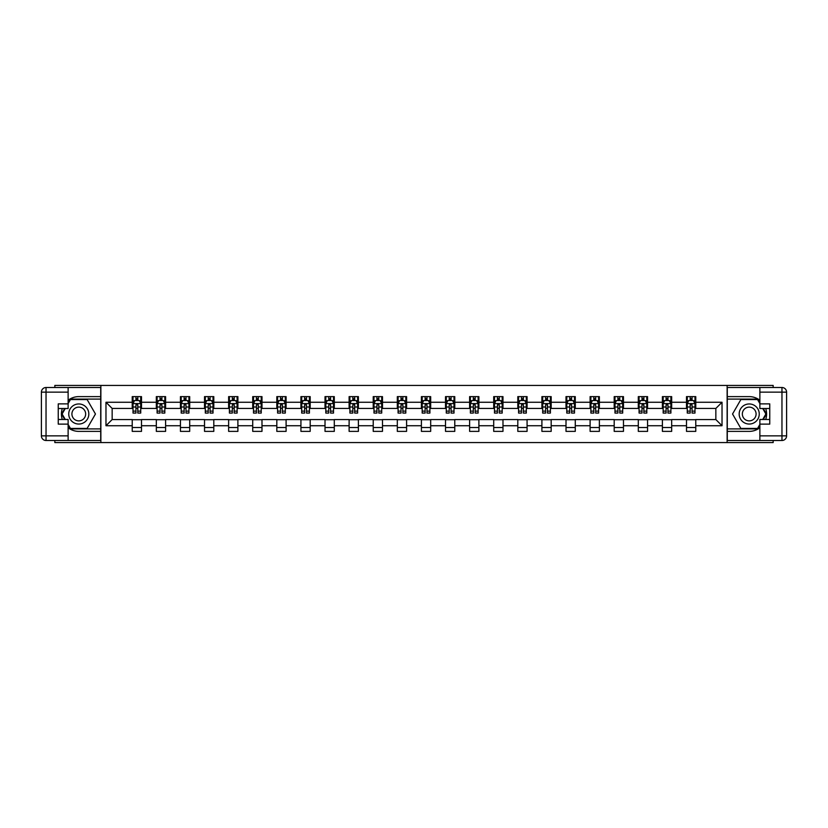 <?xml version="1.0" encoding="UTF-8"?>
<svg xmlns="http://www.w3.org/2000/svg" width="828" height="828" viewBox="0 0 828 828"><rect width="100%" height="100%" fill="white"/><g stroke="black" fill="none" stroke-linecap="round" stroke-linejoin="round"><path stroke-width="1.24" d="M54.845 440.496L54.845 442.576L773.155 442.576L773.155 440.496M773.155 387.504L773.155 385.424L727.129 385.424L727.129 442.576M727.129 385.424L54.845 385.424L54.845 387.504M100.871 442.576L100.871 385.424M695.768 402.263L695.768 396.622L686.495 396.622L686.495 402.263L671.674 402.263L671.674 396.622L662.4 396.622L662.4 402.263L647.568 402.263L647.568 396.622L638.305 396.622L638.305 402.263L623.474 402.263L623.474 396.622L614.2 396.622L614.2 402.263L599.368 402.263L599.368 396.622L590.105 396.622L590.105 402.263L575.274 402.263L575.274 396.622L566.01 396.622L566.01 402.263L551.179 402.263L551.179 396.622L541.905 396.622L541.905 402.263L527.074 402.263L527.074 396.622L517.81 396.622L517.81 402.263L502.979 402.263L502.979 396.622L493.705 396.622L493.705 402.263L478.884 402.263L478.884 396.622L469.611 396.622L469.611 402.263L454.779 402.263L454.779 396.622L445.516 396.622L445.516 402.263L430.684 402.263L430.684 396.622L421.411 396.622L421.411 402.263L406.589 402.263L406.589 396.622L397.316 396.622L397.316 402.263L382.484 402.263L382.484 396.622L373.221 396.622L373.221 402.263L358.389 402.263L358.389 396.622L349.116 396.622L349.116 402.263L334.295 402.263L334.295 396.622L325.021 396.622L325.021 402.263L310.189 402.263L310.189 396.622L300.926 396.622L300.926 402.263L286.095 402.263L286.095 396.622L276.821 396.622L276.821 402.263L261.99 402.263L261.99 396.622L252.726 396.622L252.726 402.263L237.895 402.263L237.895 396.622L228.631 396.622L228.631 402.263L213.8 402.263L213.8 396.622L204.526 396.622L204.526 402.263L189.695 402.263L189.695 396.622L180.432 396.622L180.432 402.263L165.6 402.263L165.6 396.622L156.326 396.622L156.326 402.263L141.505 402.263L141.505 396.622L132.232 396.622L132.232 402.263L105.974 402.263L105.974 425.737L112.153 419.558L132.232 419.558L132.232 431.378L141.505 431.378L141.505 419.558L156.326 419.558L156.326 431.378L165.6 431.378L165.6 419.558L180.432 419.558L180.432 431.378L189.695 431.378L189.695 419.558L204.526 419.558L204.526 431.378L213.8 431.378L213.8 419.558L228.631 419.558L228.631 431.378L237.895 431.378L237.895 419.558L252.726 419.558L252.726 431.378L261.99 431.378L261.99 419.558L276.821 419.558L276.821 431.378L286.095 431.378L286.095 419.558L300.926 419.558L300.926 431.378L310.189 431.378L310.189 419.558L325.021 419.558L325.021 431.378L334.295 431.378L334.295 419.558L349.116 419.558L349.116 431.378L358.389 431.378L358.389 419.558L373.221 419.558L373.221 431.378L382.484 431.378L382.484 419.558L397.316 419.558L397.316 431.378L406.589 431.378L406.589 419.558L421.411 419.558L421.411 431.378L430.684 431.378L430.684 419.558L445.516 419.558L445.516 431.378L454.779 431.378L454.779 419.558L469.611 419.558L469.611 431.378L478.884 431.378L478.884 419.558L493.705 419.558L493.705 431.378L502.979 431.378L502.979 419.558L517.81 419.558L517.81 431.378L527.074 431.378L527.074 419.558L541.905 419.558L541.905 431.378L551.179 431.378L551.179 419.558L566.01 419.558L566.01 431.378L575.274 431.378L575.274 419.558L590.105 419.558L590.105 431.378L599.368 431.378L599.368 419.558L614.2 419.558L614.2 431.378L623.474 431.378L623.474 419.558L638.305 419.558L638.305 431.378L647.568 431.378L647.568 419.558L662.4 419.558L662.4 431.378L671.674 431.378L671.674 419.558L686.495 419.558L686.495 431.378L695.768 431.378L695.768 419.558L715.847 419.558L715.847 408.442L695.768 408.442L695.768 402.263L722.026 402.263L722.026 425.737L695.768 425.737M686.495 425.737L671.674 425.737M662.4 425.737L647.568 425.737M638.305 425.737L623.474 425.737M614.2 425.737L599.368 425.737M590.105 425.737L575.274 425.737M566.01 425.737L551.179 425.737M541.905 425.737L527.074 425.737M517.81 425.737L502.979 425.737M493.705 425.737L478.884 425.737M469.611 425.737L454.779 425.737M445.516 425.737L430.684 425.737M421.411 425.737L406.589 425.737M397.316 425.737L382.484 425.737M373.221 425.737L358.389 425.737M349.116 425.737L334.295 425.737M325.021 425.737L310.189 425.737M300.926 425.737L286.095 425.737M276.821 425.737L261.99 425.737M252.726 425.737L237.895 425.737M228.631 425.737L213.8 425.737M204.526 425.737L189.695 425.737M180.432 425.737L165.6 425.737M156.326 425.737L141.505 425.737M132.232 425.737L105.974 425.737M686.495 402.263L686.495 408.442L671.674 408.442L671.674 402.263M662.4 402.263L662.4 408.442L647.568 408.442L647.568 402.263M638.305 402.263L638.305 408.442L623.474 408.442L623.474 402.263M614.2 402.263L614.2 408.442L599.368 408.442L599.368 402.263M590.105 402.263L590.105 408.442L575.274 408.442L575.274 402.263M566.01 402.263L566.01 408.442L551.179 408.442L551.179 402.263M541.905 402.263L541.905 408.442L527.074 408.442L527.074 402.263M517.81 402.263L517.81 408.442L502.979 408.442L502.979 402.263M493.705 402.263L493.705 408.442L478.884 408.442L478.884 402.263M469.611 402.263L469.611 408.442L454.779 408.442L454.779 402.263M445.516 402.263L445.516 408.442L430.684 408.442L430.684 402.263M421.411 402.263L421.411 408.442L406.589 408.442L406.589 402.263M397.316 402.263L397.316 408.442L382.484 408.442L382.484 402.263M373.221 402.263L373.221 408.442L358.389 408.442L358.389 402.263M349.116 402.263L349.116 408.442L334.295 408.442L334.295 402.263M325.021 402.263L325.021 408.442L310.189 408.442L310.189 402.263M300.926 402.263L300.926 408.442L286.095 408.442L286.095 402.263M276.821 402.263L276.821 408.442L261.99 408.442L261.99 402.263M252.726 402.263L252.726 408.442L237.895 408.442L237.895 402.263M228.631 402.263L228.631 408.442L213.8 408.442L213.8 402.263M204.526 402.263L204.526 408.442L189.695 408.442L189.695 402.263M180.432 402.263L180.432 408.442L165.6 408.442L165.6 402.263M156.326 402.263L156.326 408.442L141.505 408.442L141.505 402.263M132.232 402.263L132.232 408.442L112.153 408.442L105.974 402.263M112.153 408.442L112.153 419.558M722.026 425.737L715.847 419.558M715.847 408.442L722.026 402.263M132.232 400.483L133.008 400.483M135.937 400.483L137.79 400.483M140.729 400.483L141.505 400.483M132.232 408.287L133.008 408.287M135.937 408.287L137.79 408.287M140.729 408.287L141.505 408.287M132.232 419.713L141.505 419.713M132.232 427.517L141.505 427.517M156.326 419.713L165.6 419.713M156.326 427.517L165.6 427.517M156.326 400.483L157.103 400.483M160.042 400.483L161.895 400.483M164.824 400.483L165.6 400.483M156.326 408.287L157.103 408.287M160.042 408.287L161.895 408.287M164.824 408.287L165.6 408.287M180.432 419.713L189.695 419.713M180.432 427.517L189.695 427.517M180.432 400.483L181.197 400.483M184.137 400.483L185.989 400.483M188.929 400.483L189.695 400.483M180.432 408.287L181.197 408.287M184.137 408.287L185.989 408.287M188.929 408.287L189.695 408.287M204.526 419.713L213.8 419.713M204.526 427.517L213.8 427.517M204.526 400.483L205.303 400.483M208.232 400.483L210.095 400.483M213.024 400.483L213.8 400.483M204.526 408.287L205.303 408.287M208.232 408.287L210.095 408.287M213.024 408.287L213.8 408.287M228.631 419.713L237.895 419.713M228.631 427.517L237.895 427.517M228.631 400.483L229.397 400.483M232.337 400.483L234.189 400.483M237.118 400.483L237.895 400.483M228.631 408.287L229.397 408.287M232.337 408.287L234.189 408.287M237.118 408.287L237.895 408.287M252.726 419.713L261.99 419.713M252.726 427.517L261.99 427.517M252.726 400.483L253.503 400.483M256.432 400.483L258.284 400.483M261.224 400.483L261.99 400.483M252.726 408.287L253.503 408.287M256.432 408.287L258.284 408.287M261.224 408.287L261.99 408.287M276.821 419.713L286.095 419.713M276.821 427.517L286.095 427.517M276.821 400.483L277.597 400.483M280.526 400.483L282.389 400.483M285.318 400.483L286.095 400.483M276.821 408.287L277.597 408.287M280.526 408.287L282.389 408.287M285.318 408.287L286.095 408.287M300.926 419.713L310.189 419.713M300.926 427.517L310.189 427.517M300.926 400.483L301.692 400.483M304.632 400.483L306.484 400.483M309.424 400.483L310.189 400.483M300.926 408.287L301.692 408.287M304.632 408.287L306.484 408.287M309.424 408.287L310.189 408.287M325.021 419.713L334.295 419.713M325.021 427.517L334.295 427.517M325.021 400.483L325.797 400.483M328.726 400.483L330.579 400.483M333.518 400.483L334.295 400.483M325.021 408.287L325.797 408.287M328.726 408.287L330.579 408.287M333.518 408.287L334.295 408.287M349.116 419.713L358.389 419.713M349.116 427.517L358.389 427.517M349.116 400.483L349.892 400.483M352.831 400.483L354.684 400.483M357.613 400.483L358.389 400.483M349.116 408.287L349.892 408.287M352.831 408.287L354.684 408.287M357.613 408.287L358.389 408.287M373.221 419.713L382.484 419.713M373.221 427.517L382.484 427.517M373.221 400.483L373.987 400.483M376.926 400.483L378.779 400.483M381.718 400.483L382.484 400.483M373.221 408.287L373.987 408.287M376.926 408.287L378.779 408.287M381.718 408.287L382.484 408.287M397.316 419.713L406.589 419.713M397.316 427.517L406.589 427.517M397.316 400.483L398.092 400.483M401.021 400.483L402.874 400.483M405.813 400.483L406.589 400.483M397.316 408.287L398.092 408.287M401.021 408.287L402.874 408.287M405.813 408.287L406.589 408.287M421.411 419.713L430.684 419.713M421.411 427.517L430.684 427.517M421.411 400.483L422.187 400.483M425.126 400.483L426.979 400.483M429.908 400.483L430.684 400.483M421.411 408.287L422.187 408.287M425.126 408.287L426.979 408.287M429.908 408.287L430.684 408.287M445.516 419.713L454.779 419.713M445.516 427.517L454.779 427.517M445.516 400.483L446.282 400.483M449.221 400.483L451.074 400.483M454.013 400.483L454.779 400.483M445.516 408.287L446.282 408.287M449.221 408.287L451.074 408.287M454.013 408.287L454.779 408.287M469.611 419.713L478.884 419.713M469.611 427.517L478.884 427.517M469.611 400.483L470.387 400.483M473.316 400.483L475.168 400.483M478.108 400.483L478.884 400.483M469.611 408.287L470.387 408.287M473.316 408.287L475.168 408.287M478.108 408.287L478.884 408.287M493.705 419.713L502.979 419.713M493.705 427.517L502.979 427.517M493.705 400.483L494.482 400.483M497.421 400.483L499.274 400.483M502.203 400.483L502.979 400.483M493.705 408.287L494.482 408.287M497.421 408.287L499.274 408.287M502.203 408.287L502.979 408.287M517.81 419.713L527.074 419.713M517.81 427.517L527.074 427.517M517.81 400.483L518.576 400.483M521.516 400.483L523.368 400.483M526.308 400.483L527.074 400.483M517.81 408.287L518.576 408.287M521.516 408.287L523.368 408.287M526.308 408.287L527.074 408.287M541.905 419.713L551.179 419.713M541.905 427.517L551.179 427.517M541.905 400.483L542.682 400.483M545.611 400.483L547.474 400.483M550.403 400.483L551.179 400.483M541.905 408.287L542.682 408.287M545.611 408.287L547.474 408.287M550.403 408.287L551.179 408.287M566.01 419.713L575.274 419.713M566.01 427.517L575.274 427.517M566.01 400.483L566.776 400.483M569.716 400.483L571.568 400.483M574.497 400.483L575.274 400.483M566.01 408.287L566.776 408.287M569.716 408.287L571.568 408.287M574.497 408.287L575.274 408.287M590.105 419.713L599.368 419.713M590.105 427.517L599.368 427.517M590.105 400.483L590.881 400.483M593.811 400.483L595.663 400.483M598.603 400.483L599.368 400.483M590.105 408.287L590.881 408.287M593.811 408.287L595.663 408.287M598.603 408.287L599.368 408.287M614.2 419.713L623.474 419.713M614.2 427.517L623.474 427.517M614.2 400.483L614.976 400.483M617.905 400.483L619.768 400.483M622.697 400.483L623.474 400.483M614.2 408.287L614.976 408.287M617.905 408.287L619.768 408.287M622.697 408.287L623.474 408.287M638.305 419.713L647.568 419.713M638.305 427.517L647.568 427.517M638.305 400.483L639.071 400.483M642.01 400.483L643.863 400.483M646.803 400.483L647.568 400.483M638.305 408.287L639.071 408.287M642.01 408.287L643.863 408.287M646.803 408.287L647.568 408.287M662.4 419.713L671.674 419.713M662.4 427.517L671.674 427.517M662.4 400.483L663.176 400.483M666.105 400.483L667.958 400.483M670.897 400.483L671.674 400.483M662.4 408.287L663.176 408.287M666.105 408.287L667.958 408.287M670.897 408.287L671.674 408.287M686.495 419.713L695.768 419.713M686.495 427.517L695.768 427.517M686.495 400.483L687.271 400.483M690.21 400.483L692.063 400.483M694.992 400.483L695.768 400.483M686.495 408.287L687.271 408.287M690.21 408.287L692.063 408.287M694.992 408.287L695.768 408.287M137.79 398.63L135.937 398.63M140.729 411.133L137.79 411.133L137.79 413.068L140.729 413.068L140.729 403.65L139.187 400.555L134.55 400.555L133.008 403.65L133.008 413.068L135.937 413.068L135.937 411.133L133.008 411.133M133.008 403.65L133.008 396.622M140.729 403.65L140.729 396.622M135.937 400.555L135.937 396.622M137.79 396.622L137.79 400.555M137.79 411.133L137.79 404.809L135.937 404.809L135.937 411.133M83.804 405.306A10.039 10.039 0 0 0 70.09 408.98A10.039 10.039 0 0 0 73.764 422.694A10.039 10.039 0 0 0 87.478 419.02A10.039 10.039 0 0 0 83.804 405.306M82.22 408.049A6.872 6.872 0 0 0 72.833 410.564A6.872 6.872 0 0 0 75.348 419.951A6.872 6.872 0 0 0 84.735 417.436A6.872 6.872 0 0 0 82.22 408.049M68.124 403.578L70.442 399.551L87.126 399.551L95.458 414L87.126 428.449L70.442 428.449L68.124 424.422M65.267 419.486L62.11 414L65.267 408.514M754.236 405.306A10.039 10.039 0 0 0 740.522 408.98A10.039 10.039 0 0 0 744.196 422.694A10.039 10.039 0 0 0 757.91 419.02A10.039 10.039 0 0 0 754.236 405.306M752.652 408.049A6.872 6.872 0 0 0 743.265 410.564A6.872 6.872 0 0 0 745.78 419.951A6.872 6.872 0 0 0 755.167 417.436A6.872 6.872 0 0 0 752.652 408.049M759.876 424.422L757.558 428.449L740.874 428.449L732.542 414L740.874 399.551L757.558 399.551L759.876 403.578M762.733 408.514L765.89 414L762.733 419.486M68.124 427.724A17.378 17.378 0 0 0 78.784 431.378L100.716 431.378L100.716 440.496L46.037 440.496A4.637 4.637 0 0 1 41.4 435.859L41.4 392.141A4.637 4.637 0 0 1 46.037 387.504L68.124 387.504L68.124 408.514L58.239 408.514M68.124 387.504L100.716 387.504L100.716 396.622L78.784 396.622A17.378 17.378 0 0 0 68.124 400.276M62.297 408.514A17.378 17.378 0 0 0 62.297 419.486M100.716 431.378L100.716 396.622M58.239 419.486L68.124 419.486L68.124 440.496M68.124 403.878L58.239 403.878L58.239 424.122L68.124 424.122M100.716 399.096L70.173 399.096L68.124 402.646M68.124 425.354L70.173 428.904L100.716 428.904M64.739 408.514L61.572 414L64.739 419.486M759.876 400.276A17.378 17.378 0 0 0 749.216 396.622L727.284 396.622L727.284 387.504L781.963 387.504A4.637 4.637 0 0 1 786.6 392.141L786.6 435.859A4.637 4.637 0 0 1 781.963 440.496L759.876 440.496L759.876 419.486L769.761 419.486M759.876 440.496L727.284 440.496L727.284 431.378L749.216 431.378A17.378 17.378 0 0 0 759.876 427.724M765.703 419.486A17.378 17.378 0 0 0 765.703 408.514M727.284 396.622L727.284 431.378M769.761 408.514L759.876 408.514L759.876 387.504M759.876 424.122L769.761 424.122L769.761 403.878L759.876 403.878M727.284 428.904L757.827 428.904L759.876 425.354M759.876 402.646L757.827 399.096L727.284 399.096M763.261 419.486L766.428 414L763.261 408.514M161.895 398.63L160.042 398.63M164.824 411.133L161.895 411.133L161.895 413.068L164.824 413.068L164.824 403.65L163.282 400.555L158.645 400.555L157.103 403.65L157.103 413.068L160.042 413.068L160.042 411.133L157.103 411.133M157.103 403.65L157.103 396.622M164.824 403.65L164.824 396.622M160.042 400.555L160.042 396.622M161.895 396.622L161.895 400.555M161.895 411.133L161.895 404.809L160.042 404.809L160.042 411.133M185.989 398.63L184.137 398.63M188.929 411.133L185.989 411.133L185.989 413.068L188.929 413.068L188.929 403.65L187.376 400.555L182.75 400.555L181.197 403.65L181.197 413.068L184.137 413.068L184.137 411.133L181.197 411.133M181.197 403.65L181.197 396.622M188.929 403.65L188.929 396.622M184.137 400.555L184.137 396.622M185.989 396.622L185.989 400.555M185.989 411.133L185.989 404.809L184.137 404.809L184.137 411.133M210.095 398.63L208.232 398.63M213.024 411.133L210.095 411.133L210.095 413.068L213.024 413.068L213.024 403.65L211.482 400.555L206.845 400.555L205.303 403.65L205.303 413.068L208.232 413.068L208.232 411.133L205.303 411.133M205.303 403.65L205.303 396.622M213.024 403.65L213.024 396.622M208.232 400.555L208.232 396.622M210.095 396.622L210.095 400.555M210.095 411.133L210.095 404.809L208.232 404.809L208.232 411.133M234.189 398.63L232.337 398.63M237.118 411.133L234.189 411.133L234.189 413.068L237.118 413.068L237.118 403.65L235.576 400.555L230.94 400.555L229.397 403.65L229.397 413.068L232.337 413.068L232.337 411.133L229.397 411.133M229.397 403.65L229.397 396.622M237.118 403.65L237.118 396.622M232.337 400.555L232.337 396.622M234.189 396.622L234.189 400.555M234.189 411.133L234.189 404.809L232.337 404.809L232.337 411.133M258.284 398.63L256.432 398.63M261.224 411.133L258.284 411.133L258.284 413.068L261.224 413.068L261.224 403.65L259.681 400.555L255.045 400.555L253.503 403.65L253.503 413.068L256.432 413.068L256.432 411.133L253.503 411.133M253.503 403.65L253.503 396.622M261.224 403.65L261.224 396.622M256.432 400.555L256.432 396.622M258.284 396.622L258.284 400.555M258.284 411.133L258.284 404.809L256.432 404.809L256.432 411.133M282.389 398.63L280.526 398.63M285.318 411.133L282.389 411.133L282.389 413.068L285.318 413.068L285.318 403.65L283.776 400.555L279.139 400.555L277.597 403.65L277.597 413.068L280.526 413.068L280.526 411.133L277.597 411.133M277.597 403.65L277.597 396.622M285.318 403.65L285.318 396.622M280.526 400.555L280.526 396.622M282.389 396.622L282.389 400.555M282.389 411.133L282.389 404.809L280.526 404.809L280.526 411.133M306.484 398.63L304.632 398.63M309.424 411.133L306.484 411.133L306.484 413.068L309.424 413.068L309.424 403.65L307.871 400.555L303.245 400.555L301.692 403.65L301.692 413.068L304.632 413.068L304.632 411.133L301.692 411.133M301.692 403.65L301.692 396.622M309.424 403.65L309.424 396.622M304.632 400.555L304.632 396.622M306.484 396.622L306.484 400.555M306.484 411.133L306.484 404.809L304.632 404.809L304.632 411.133M330.579 398.63L328.726 398.63M333.518 411.133L330.579 411.133L330.579 413.068L333.518 413.068L333.518 403.65L331.976 400.555L327.339 400.555L325.797 403.65L325.797 413.068L328.726 413.068L328.726 411.133L325.797 411.133M325.797 403.65L325.797 396.622M333.518 403.65L333.518 396.622M328.726 400.555L328.726 396.622M330.579 396.622L330.579 400.555M330.579 411.133L330.579 404.809L328.726 404.809L328.726 411.133M354.684 398.63L352.831 398.63M357.613 411.133L354.684 411.133L354.684 413.068L357.613 413.068L357.613 403.65L356.071 400.555L351.434 400.555L349.892 403.65L349.892 413.068L352.831 413.068L352.831 411.133L349.892 411.133M349.892 403.65L349.892 396.622M357.613 403.65L357.613 396.622M352.831 400.555L352.831 396.622M354.684 396.622L354.684 400.555M354.684 411.133L354.684 404.809L352.831 404.809L352.831 411.133M378.779 398.63L376.926 398.63M381.718 411.133L378.779 411.133L378.779 413.068L381.718 413.068L381.718 403.65L380.166 400.555L375.539 400.555L373.987 403.65L373.987 413.068L376.926 413.068L376.926 411.133L373.987 411.133M373.987 403.65L373.987 396.622M381.718 403.65L381.718 396.622M376.926 400.555L376.926 396.622M378.779 396.622L378.779 400.555M378.779 411.133L378.779 404.809L376.926 404.809L376.926 411.133M402.874 398.63L401.021 398.63M405.813 411.133L402.874 411.133L402.874 413.068L405.813 413.068L405.813 403.65L404.271 400.555L399.634 400.555L398.092 403.65L398.092 413.068L401.021 413.068L401.021 411.133L398.092 411.133M398.092 403.65L398.092 396.622M405.813 403.65L405.813 396.622M401.021 400.555L401.021 396.622M402.874 396.622L402.874 400.555M402.874 411.133L402.874 404.809L401.021 404.809L401.021 411.133M426.979 398.63L425.126 398.63M429.908 411.133L426.979 411.133L426.979 413.068L429.908 413.068L429.908 403.65L428.366 400.555L423.729 400.555L422.187 403.65L422.187 413.068L425.126 413.068L425.126 411.133L422.187 411.133M422.187 403.65L422.187 396.622M429.908 403.65L429.908 396.622M425.126 400.555L425.126 396.622M426.979 396.622L426.979 400.555M426.979 411.133L426.979 404.809L425.126 404.809L425.126 411.133M451.074 398.63L449.221 398.63M454.013 411.133L451.074 411.133L451.074 413.068L454.013 413.068L454.013 403.65L452.461 400.555L447.834 400.555L446.282 403.65L446.282 413.068L449.221 413.068L449.221 411.133L446.282 411.133M446.282 403.65L446.282 396.622M454.013 403.65L454.013 396.622M449.221 400.555L449.221 396.622M451.074 396.622L451.074 400.555M451.074 411.133L451.074 404.809L449.221 404.809L449.221 411.133M475.168 398.63L473.316 398.63M478.108 411.133L475.168 411.133L475.168 413.068L478.108 413.068L478.108 403.65L476.566 400.555L471.929 400.555L470.387 403.65L470.387 413.068L473.316 413.068L473.316 411.133L470.387 411.133M470.387 403.65L470.387 396.622M478.108 403.65L478.108 396.622M473.316 400.555L473.316 396.622M475.168 396.622L475.168 400.555M475.168 411.133L475.168 404.809L473.316 404.809L473.316 411.133M499.274 398.63L497.421 398.63M502.203 411.133L499.274 411.133L499.274 413.068L502.203 413.068L502.203 403.65L500.661 400.555L496.024 400.555L494.482 403.65L494.482 413.068L497.421 413.068L497.421 411.133L494.482 411.133M494.482 403.65L494.482 396.622M502.203 403.65L502.203 396.622M497.421 400.555L497.421 396.622M499.274 396.622L499.274 400.555M499.274 411.133L499.274 404.809L497.421 404.809L497.421 411.133M523.368 398.63L521.516 398.63M526.308 411.133L523.368 411.133L523.368 413.068L526.308 413.068L526.308 403.65L524.755 400.555L520.129 400.555L518.576 403.65L518.576 413.068L521.516 413.068L521.516 411.133L518.576 411.133M518.576 403.65L518.576 396.622M526.308 403.65L526.308 396.622M521.516 400.555L521.516 396.622M523.368 396.622L523.368 400.555M523.368 411.133L523.368 404.809L521.516 404.809L521.516 411.133M547.474 398.63L545.611 398.63M550.403 411.133L547.474 411.133L547.474 413.068L550.403 413.068L550.403 403.65L548.86 400.555L544.224 400.555L542.682 403.65L542.682 413.068L545.611 413.068L545.611 411.133L542.682 411.133M542.682 403.65L542.682 396.622M550.403 403.65L550.403 396.622M545.611 400.555L545.611 396.622M547.474 396.622L547.474 400.555M547.474 411.133L547.474 404.809L545.611 404.809L545.611 411.133M571.568 398.63L569.716 398.63M574.497 411.133L571.568 411.133L571.568 413.068L574.497 413.068L574.497 403.65L572.955 400.555L568.318 400.555L566.776 403.65L566.776 413.068L569.716 413.068L569.716 411.133L566.776 411.133M566.776 403.65L566.776 396.622M574.497 403.65L574.497 396.622M569.716 400.555L569.716 396.622M571.568 396.622L571.568 400.555M571.568 411.133L571.568 404.809L569.716 404.809L569.716 411.133M595.663 398.63L593.811 398.63M598.603 411.133L595.663 411.133L595.663 413.068L598.603 413.068L598.603 403.65L597.06 400.555L592.424 400.555L590.881 403.65L590.881 413.068L593.811 413.068L593.811 411.133L590.881 411.133M590.881 403.65L590.881 396.622M598.603 403.65L598.603 396.622M593.811 400.555L593.811 396.622M595.663 396.622L595.663 400.555M595.663 411.133L595.663 404.809L593.811 404.809L593.811 411.133M619.768 398.63L617.905 398.63M622.697 411.133L619.768 411.133L619.768 413.068L622.697 413.068L622.697 403.65L621.155 400.555L616.518 400.555L614.976 403.65L614.976 413.068L617.905 413.068L617.905 411.133L614.976 411.133M614.976 403.65L614.976 396.622M622.697 403.65L622.697 396.622M617.905 400.555L617.905 396.622M619.768 396.622L619.768 400.555M619.768 411.133L619.768 404.809L617.905 404.809L617.905 411.133M643.863 398.63L642.01 398.63M646.803 411.133L643.863 411.133L643.863 413.068L646.803 413.068L646.803 403.65L645.25 400.555L640.624 400.555L639.071 403.65L639.071 413.068L642.01 413.068L642.01 411.133L639.071 411.133M639.071 403.65L639.071 396.622M646.803 403.65L646.803 396.622M642.01 400.555L642.01 396.622M643.863 396.622L643.863 400.555M643.863 411.133L643.863 404.809L642.01 404.809L642.01 411.133M667.958 398.63L666.105 398.63M670.897 411.133L667.958 411.133L667.958 413.068L670.897 413.068L670.897 403.65L669.355 400.555L664.718 400.555L663.176 403.65L663.176 413.068L666.105 413.068L666.105 411.133L663.176 411.133M663.176 403.65L663.176 396.622M670.897 403.65L670.897 396.622M666.105 400.555L666.105 396.622M667.958 396.622L667.958 400.555M667.958 411.133L667.958 404.809L666.105 404.809L666.105 411.133M692.063 398.63L690.21 398.63M694.992 411.133L692.063 411.133L692.063 413.068L694.992 413.068L694.992 403.65L693.45 400.555L688.813 400.555L687.271 403.65L687.271 413.068L690.21 413.068L690.21 411.133L687.271 411.133M687.271 403.65L687.271 396.622M694.992 403.65L694.992 396.622M690.21 400.555L690.21 396.622M692.063 396.622L692.063 400.555M692.063 411.133L692.063 404.809L690.21 404.809L690.21 411.133M140.688 403.578L133.039 403.578M133.008 400.742L134.457 400.742M139.28 400.742L140.729 400.742M135.937 406.993L133.008 406.993M140.729 406.993L137.79 406.993M137.79 399.613L135.937 399.613M68.124 392.141L46.037 392.141L46.037 435.859L68.124 435.859M41.4 392.141L46.037 392.141L46.037 387.504M46.037 440.496L46.037 435.859L41.4 435.859M759.876 435.859L781.963 435.859L781.963 392.141L759.876 392.141M786.6 435.859L781.963 435.859L781.963 440.496M781.963 387.504L781.963 392.141L786.6 392.141M164.793 403.578L157.144 403.578M157.103 400.742L158.552 400.742M163.375 400.742L164.824 400.742M160.042 406.993L157.103 406.993M164.824 406.993L161.895 406.993M161.895 399.613L160.042 399.613M188.887 403.578L181.239 403.578M181.197 400.742L182.657 400.742M187.47 400.742L188.929 400.742M184.137 406.993L181.197 406.993M188.929 406.993L185.989 406.993M185.989 399.613L184.137 399.613M212.982 403.578L205.344 403.578M205.303 400.742L206.752 400.742M211.575 400.742L213.024 400.742M208.232 406.993L205.303 406.993M213.024 406.993L210.095 406.993M210.095 399.613L208.232 399.613M237.087 403.578L229.439 403.578M229.397 400.742L230.846 400.742M235.669 400.742L237.118 400.742M232.337 406.993L229.397 406.993M237.118 406.993L234.189 406.993M234.189 399.613L232.337 399.613M261.182 403.578L253.534 403.578M253.503 400.742L254.952 400.742M259.775 400.742L261.224 400.742M256.432 406.993L253.503 406.993M261.224 406.993L258.284 406.993M258.284 399.613L256.432 399.613M285.277 403.578L277.639 403.578M277.597 400.742L279.046 400.742M283.869 400.742L285.318 400.742M280.526 406.993L277.597 406.993M285.318 406.993L282.389 406.993M282.389 399.613L280.526 399.613M309.382 403.578L301.734 403.578M301.692 400.742L303.151 400.742M307.964 400.742L309.424 400.742M304.632 406.993L301.692 406.993M309.424 406.993L306.484 406.993M306.484 399.613L304.632 399.613M333.477 403.578L325.828 403.578M325.797 400.742L327.246 400.742M332.069 400.742L333.518 400.742M328.726 406.993L325.797 406.993M333.518 406.993L330.579 406.993M330.579 399.613L328.726 399.613M357.582 403.578L349.933 403.578M349.892 400.742L351.341 400.742M356.164 400.742L357.613 400.742M352.831 406.993L349.892 406.993M357.613 406.993L354.684 406.993M354.684 399.613L352.831 399.613M381.677 403.578L374.028 403.578M373.987 400.742L375.446 400.742M380.259 400.742L381.718 400.742M376.926 406.993L373.987 406.993M381.718 406.993L378.779 406.993M378.779 399.613L376.926 399.613M405.772 403.578L398.123 403.578M398.092 400.742L399.541 400.742M404.364 400.742L405.813 400.742M401.021 406.993L398.092 406.993M405.813 406.993L402.874 406.993M402.874 399.613L401.021 399.613M429.877 403.578L422.228 403.578M422.187 400.742L423.636 400.742M428.459 400.742L429.908 400.742M425.126 406.993L422.187 406.993M429.908 406.993L426.979 406.993M426.979 399.613L425.126 399.613M453.972 403.578L446.323 403.578M446.282 400.742L447.741 400.742M452.554 400.742L454.013 400.742M449.221 406.993L446.282 406.993M454.013 406.993L451.074 406.993M451.074 399.613L449.221 399.613M478.066 403.578L470.418 403.578M470.387 400.742L471.836 400.742M476.659 400.742L478.108 400.742M473.316 406.993L470.387 406.993M478.108 406.993L475.168 406.993M475.168 399.613L473.316 399.613M502.172 403.578L494.523 403.578M494.482 400.742L495.931 400.742M500.754 400.742L502.203 400.742M497.421 406.993L494.482 406.993M502.203 406.993L499.274 406.993M499.274 399.613L497.421 399.613M526.266 403.578L518.618 403.578M518.576 400.742L520.036 400.742M524.848 400.742L526.308 400.742M521.516 406.993L518.576 406.993M526.308 406.993L523.368 406.993M523.368 399.613L521.516 399.613M550.361 403.578L542.723 403.578M542.682 400.742L544.131 400.742M548.954 400.742L550.403 400.742M545.611 406.993L542.682 406.993M550.403 406.993L547.474 406.993M547.474 399.613L545.611 399.613M574.466 403.578L566.818 403.578M566.776 400.742L568.225 400.742M573.048 400.742L574.497 400.742M569.716 406.993L566.776 406.993M574.497 406.993L571.568 406.993M571.568 399.613L569.716 399.613M598.561 403.578L590.913 403.578M590.881 400.742L592.33 400.742M597.154 400.742L598.603 400.742M593.811 406.993L590.881 406.993M598.603 406.993L595.663 406.993M595.663 399.613L593.811 399.613M622.656 403.578L615.018 403.578M614.976 400.742L616.425 400.742M621.248 400.742L622.697 400.742M617.905 406.993L614.976 406.993M622.697 406.993L619.768 406.993M619.768 399.613L617.905 399.613M646.761 403.578L639.112 403.578M639.071 400.742L640.53 400.742M645.343 400.742L646.803 400.742M642.01 406.993L639.071 406.993M646.803 406.993L643.863 406.993M643.863 399.613L642.01 399.613M670.856 403.578L663.207 403.578M663.176 400.742L664.625 400.742M669.448 400.742L670.897 400.742M666.105 406.993L663.176 406.993M670.897 406.993L667.958 406.993M667.958 399.613L666.105 399.613M694.961 403.578L687.312 403.578M687.271 400.742L688.72 400.742M693.543 400.742L694.992 400.742M690.21 406.993L687.271 406.993M694.992 406.993L692.063 406.993M692.063 399.613L690.21 399.613"/></g></svg>
